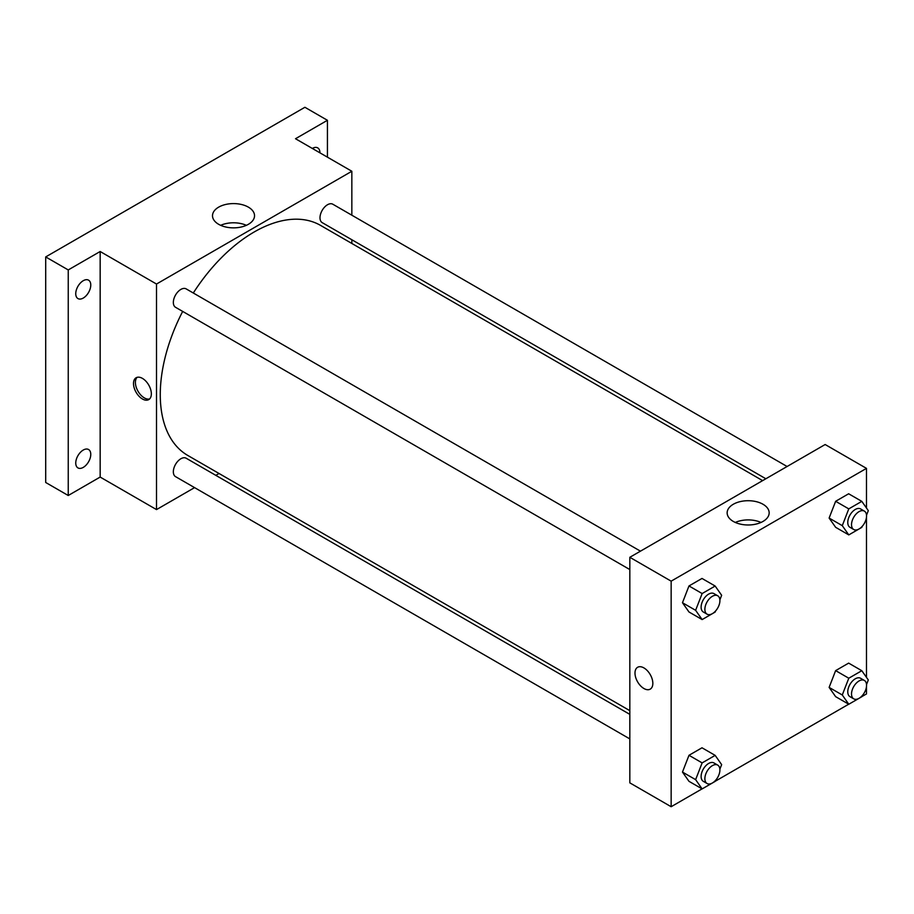 <?xml version="1.0" encoding="UTF-8"?>
<svg xmlns="http://www.w3.org/2000/svg" width="914" height="914" viewBox="0 0 914 914"><rect width="100%" height="100%" fill="white"/><g stroke="black" fill="none" stroke-linecap="round" stroke-linejoin="round"><path stroke-width="1.37" d="M194.579 487.619L156.511 509.589L100.163 477.062L68.242 495.502L45.7 482.489L45.7 256.925L304.899 107.281L327.429 120.294L327.429 157.162M219.04 473.498L215.818 475.349M83.265 467.385A10.625 6.135 -60 0 1 77.953 467.911A10.625 6.135 -60 0 1 76.319 459.399A10.625 6.135 -60 0 1 83.265 450.042A10.625 6.135 -60 0 1 88.578 449.517A10.625 6.135 -60 0 1 90.2 458.028A10.625 6.135 -60 0 1 83.265 467.385M83.265 298.055A10.625 6.135 -60 0 1 77.953 298.581A10.625 6.135 -60 0 1 76.319 290.058A10.625 6.135 -60 0 1 83.265 280.701A10.625 6.135 -60 0 1 88.578 280.175A10.625 6.135 -60 0 1 90.2 288.687A10.625 6.135 -60 0 1 83.265 298.055M100.163 477.062L100.163 251.51L68.242 269.938L45.7 256.925M68.242 495.502L68.242 269.938M156.511 509.589L156.511 284.037L100.163 251.51M156.511 284.037L351.844 171.261L295.508 138.734L327.429 120.294M218.663 224.307A21.011 12.133 180 0 1 212.505 215.727A21.011 12.133 180 0 1 233.527 203.594A21.011 12.133 180 0 1 254.538 215.727A21.011 12.133 180 0 1 241.559 226.935A21.011 12.133 180 0 1 218.663 224.307M312.337 148.445A10.625 6.135 -60 0 1 312.405 148.411A10.625 6.135 -60 0 1 317.718 147.885A10.625 6.135 -60 0 1 319.923 152.832M182.674 311.411A132.816 76.673 120 0 0 160.27 394.654A132.816 76.673 120 0 0 187.781 455.446L629.826 710.658M762.63 480.627L320.586 225.415A132.816 76.673 120 0 0 193.3 293.006M351.844 171.261L351.844 215.213M351.844 239.742L351.844 243.467M787.103 466.506L332.822 204.222A10.625 6.135 120 0 0 324.63 207.067A10.625 6.135 120 0 0 319.991 217.761A10.625 6.135 120 0 0 322.196 222.628L765.852 478.765M629.826 714.371L186.17 458.234A10.625 6.135 120 0 0 177.979 461.079A10.625 6.135 120 0 0 173.34 471.773A10.625 6.135 120 0 0 175.545 476.64L629.826 738.912M629.826 569.571L175.545 307.298A10.625 6.135 -60 0 1 175.545 295.028A10.625 6.135 -60 0 1 186.17 288.893L640.451 551.165M151.347 393.831A12.613 7.289 60 0 1 148.742 399.612A12.613 7.289 60 0 1 136.117 392.323A12.613 7.289 60 0 1 136.117 377.756A12.613 7.289 60 0 1 145.84 381.138A12.613 7.289 60 0 1 151.347 393.831M149.61 398.938A12.613 7.289 60 0 1 138.014 391.238A12.613 7.289 60 0 1 137.134 377.333M220.662 225.324A21.011 12.133 180 0 1 246.38 225.324M702.055 788.873L671.15 806.719L629.826 782.852L629.826 557.3L825.159 444.524L866.483 468.379L866.483 508.035M866.483 686.574L866.483 693.943L861.833 696.617M848.706 704.203L715.182 781.287M835.636 527.309L829.124 518.055L835.636 501.295L848.649 493.777L835.636 501.295L829.124 518.055L835.636 527.309L848.786 534.907L842.274 525.653L848.786 508.881L861.799 501.363L868.3 510.629L866.529 515.199M688.985 781.321L682.472 772.067L688.985 755.295L701.998 747.789L688.985 755.295L682.472 772.067L688.985 781.321L702.135 788.908L695.623 779.653L702.135 762.893L715.148 755.375L721.649 764.63L719.878 769.2M866.483 517.233L866.483 677.377M671.15 806.719L671.15 581.155L866.483 468.379M835.636 696.651L829.124 687.397L835.636 670.625L848.649 663.118L835.636 670.625L829.124 687.397L835.636 696.651L848.786 704.248L842.274 694.983L848.786 678.222L861.799 670.705L868.3 679.959L866.529 684.54M688.985 611.98L682.472 602.726L688.985 585.954L701.998 578.448L688.985 585.954L682.472 602.726L688.985 611.98L702.135 619.578L695.623 610.312L702.135 593.552L715.148 586.034L721.649 595.288L719.878 599.87M671.15 581.155L629.826 557.3M733.291 521.426A21.011 12.133 180 0 1 727.144 512.845A21.011 12.133 180 0 1 748.155 500.712A21.011 12.133 180 0 1 769.165 512.845A21.011 12.133 180 0 1 756.198 524.053A21.011 12.133 180 0 1 733.291 521.426M652.836 683.364A12.613 7.289 60 0 1 650.22 689.145A12.613 7.289 60 0 1 637.606 681.855A12.613 7.289 60 0 1 637.606 667.289A12.613 7.289 60 0 1 647.329 670.67A12.613 7.289 60 0 1 652.836 683.364M650.22 689.133A12.613 7.289 60 0 1 637.606 681.855A12.613 7.289 60 0 1 637.606 667.289M735.29 522.442A21.011 12.133 180 0 1 761.019 522.442M715.536 611.032L715.148 612.06L702.135 619.578M717.707 595.768L713.948 593.609A10.625 6.135 120 0 0 705.757 596.454A10.625 6.135 120 0 0 701.118 607.147A10.625 6.135 120 0 0 703.323 612.003L707.082 614.174A10.625 6.135 120 0 0 717.707 608.039A10.625 6.135 120 0 0 717.707 595.768A10.625 6.135 120 0 0 709.515 598.613A10.625 6.135 120 0 0 704.877 609.307A10.625 6.135 120 0 0 707.082 614.174M695.623 610.312L682.472 602.726M702.135 593.552L688.985 585.954M715.148 586.034L701.998 578.448M862.188 526.361L861.799 527.389L848.786 534.907M864.358 511.109L860.6 508.938A10.625 6.135 120 0 0 852.408 511.783A10.625 6.135 120 0 0 847.769 522.477A10.625 6.135 120 0 0 849.974 527.332L853.733 529.503A10.625 6.135 120 0 0 864.358 523.368A10.625 6.135 120 0 0 864.358 511.109A10.625 6.135 120 0 0 856.167 513.954A10.625 6.135 120 0 0 851.528 524.647A10.625 6.135 120 0 0 853.733 529.503M842.274 525.653L829.124 518.055M848.786 508.881L835.636 501.295M861.799 501.363L848.649 493.777M715.536 780.373L715.148 781.401L702.135 788.908M717.707 765.109L713.948 762.939A10.625 6.135 120 0 0 705.757 765.783A10.625 6.135 120 0 0 701.118 776.477A10.625 6.135 120 0 0 703.323 781.344L707.082 783.515A10.625 6.135 120 0 0 717.707 777.38A10.625 6.135 120 0 0 717.707 765.109A10.625 6.135 120 0 0 709.515 767.954A10.625 6.135 120 0 0 704.877 778.648A10.625 6.135 120 0 0 707.082 783.515M695.623 779.653L682.472 772.067M702.135 762.893L688.985 755.295M715.148 755.375L701.998 747.789M862.188 695.703L861.799 696.731L848.786 704.248M864.358 680.439L860.6 678.279A10.625 6.135 120 0 0 852.408 681.124A10.625 6.135 120 0 0 847.769 691.818A10.625 6.135 120 0 0 849.974 696.674L853.733 698.844A10.625 6.135 120 0 0 864.358 692.709A10.625 6.135 120 0 0 864.358 680.439A10.625 6.135 120 0 0 856.167 683.284A10.625 6.135 120 0 0 851.528 693.977A10.625 6.135 120 0 0 853.733 698.844M842.274 694.983L829.124 687.397M848.786 678.222L835.636 670.625M861.799 670.705L848.649 663.118"/></g></svg>
